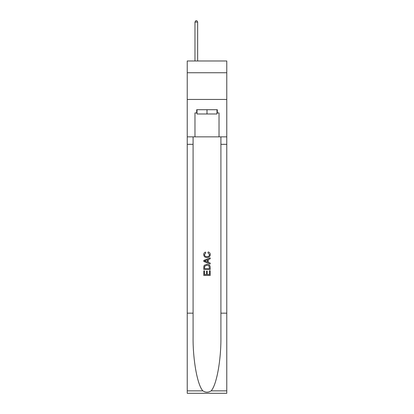 <?xml version="1.0" encoding="UTF-8"?>
<svg xmlns="http://www.w3.org/2000/svg" width="414" height="414" viewBox="0 0 414 414"><rect width="100%" height="100%" fill="white"/><g stroke="black" fill="none" stroke-linecap="round" stroke-linejoin="round"><path stroke-width="0.62" d="M226.768 72.74L226.768 60.982L187.231 60.982L187.231 72.74L226.768 72.74L226.768 99.453L187.231 99.453L187.231 72.74M216.993 109.71L216.993 113.985L197.007 113.985L197.007 109.71M207 109.71L207 113.985M209.463 270.761L209.463 274.544L207.243 274.544L209.463 274.544L209.463 270.761L210.203 270.761L210.203 275.445L203.791 275.445L203.791 270.927L203.791 275.445M206.503 271.17L206.503 274.544L204.532 274.544L206.503 274.544L206.503 271.17L207.243 271.17L207.243 274.544M204.34 265.27L203.885 266.202L204.34 265.27L206.964 264.267C209.013 264.256 210.095 265.245 210.203 267.232L210.203 269.53L203.791 269.53L203.791 267.335L203.791 269.53M208.149 251.94L207.942 252.84L208.149 251.94C209.51 252.292 210.219 253.166 210.286 254.553C210.11 256.525 208.998 257.513 206.948 257.529L206.948 257.529C204.982 257.487 203.9 256.499 203.709 254.574L203.709 254.574C203.745 253.306 204.366 252.483 205.572 252.1L205.768 253.006L204.449 254.615C204.64 256.002 205.473 256.67 206.948 256.623C208.444 256.701 209.313 256.038 209.546 254.641L207.942 252.84M211.135 390.863L226.768 390.863L226.768 393.3L187.231 393.3L187.231 313.16L193.084 313.16L193.084 336.986C192.8 359.756 197.416 385.201 202.865 390.863C205.618 392.622 208.377 392.622 211.135 390.863C216.584 385.201 221.2 359.756 220.916 336.986L220.916 136.853M203.791 260.427L203.791 261.446L210.203 263.992L203.791 261.446L203.791 260.427L210.203 257.881L203.791 260.427M220.916 313.16L226.768 313.16L226.768 99.453M187.231 313.16L187.231 99.453M193.084 136.853L193.084 313.16M226.768 390.863L226.768 313.16M187.231 136.853L194.978 136.853L194.978 112.913L197.007 112.913M216.993 112.913L217.314 112.913L217.314 109.71L196.686 109.71L196.686 112.913M217.314 112.913L219.022 112.913L219.022 136.853L226.768 136.853M194.978 136.853L219.022 136.853M210.203 257.881L210.203 258.843L208.232 259.573L208.232 262.305L210.203 263.035L210.203 263.992M205.717 261.374L207.492 262.031L207.492 259.842L204.532 260.939L205.717 261.374M207.492 259.842L207.492 262.031M203.791 267.335L203.885 266.202M209.008 265.788L209.463 268.624L209.008 265.788L206.948 265.172L204.666 266.264L204.532 268.624L209.463 268.624L204.532 268.624M203.791 270.927L204.532 270.927L204.532 274.544M197.649 60.982L197.649 22.087L194.978 22.087L194.978 60.982M194.978 22.087L195.781 20.7L196.847 20.7L197.649 22.087M220.916 144.331L226.768 144.331M193.084 144.331L187.231 144.331M187.231 390.863L202.865 390.863"/></g></svg>

